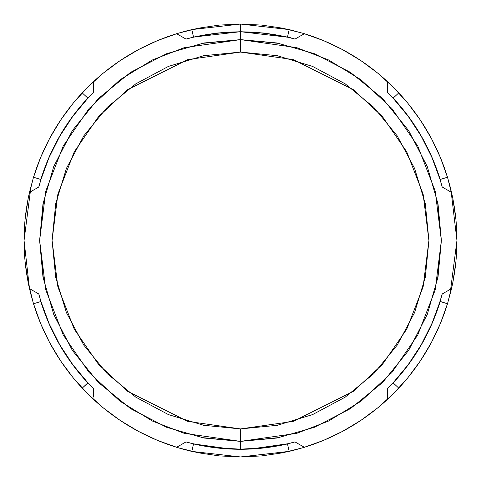<?xml version="1.0" encoding="UTF-8"?>
<svg xmlns="http://www.w3.org/2000/svg" width="481" height="481" viewBox="0 0 481 481"><rect width="100%" height="100%" fill="white"/><g stroke="black" fill="none" stroke-linecap="round" stroke-linejoin="round"><path stroke-width="0.72" d="M201.311 43.482L240.5 39.622L279.689 43.482M437.518 201.311L441.378 240.5L437.518 279.689M279.689 437.518L240.5 441.378L201.311 437.518M43.482 279.689L39.622 240.5L43.482 201.311M186.496 30.898L176.617 33.694C145.262 43.488 117.502 59.512 93.344 81.77C117.502 59.512 145.262 43.488 176.617 33.694L185.997 39.081L176.617 33.694L191.793 29.6L193.518 37.061L240.5 31.704L240.5 24.05L191.793 29.6L240.5 24.05L289.207 29.6L304.383 33.694C335.738 43.488 363.498 59.512 387.656 81.77L398.791 92.869C421.422 117.298 437.662 145.418 447.498 177.23L451.545 192.424C458.742 224.477 458.742 256.523 451.545 288.576L447.498 303.77C437.662 335.582 421.422 363.702 398.791 388.131L387.656 399.23C363.498 421.488 335.738 437.512 304.383 447.306L289.207 451.4L240.5 456.95L191.793 451.4L183.333 449.266L176.617 447.306L185.997 441.919C203.848 446.735 222.012 449.152 240.5 449.164C258.988 449.152 277.152 446.735 295.003 441.919L304.383 447.306C335.738 437.512 363.498 421.488 387.656 399.23L387.686 388.407C414.195 361.76 432.365 330.297 442.183 294.011L451.545 288.576C458.742 256.523 458.742 224.477 451.545 192.424L442.183 186.989C432.365 150.703 414.195 119.24 387.686 92.592L387.656 81.77C363.498 59.512 335.738 43.488 304.383 33.694L295.003 39.081C277.152 34.265 258.988 31.848 240.5 31.836L240.5 39.622L277.05 42.977L314.442 53.728L350.421 72.366L382.539 98.461L408.634 130.579L427.272 166.558L438.023 203.95L441.378 240.5L438.023 277.05L427.272 314.442L408.634 350.421L382.539 382.539L350.421 408.634L314.442 427.272L277.05 438.023L240.5 441.378L240.5 449.164L240.5 441.378L296.747 433.345L328.523 421.067L361.027 401.202L391.847 372.583L417.742 335.029L435.197 289.947L441.378 240.5L435.197 191.053L417.742 145.971L391.847 108.417L361.027 79.798L328.523 59.933L296.747 47.655L240.5 39.622L240.5 52.08L293.26 59.614L353.553 89.761L382.461 116.606L406.752 151.834L423.124 194.12L428.92 240.5L423.124 286.88L406.752 329.166L382.461 364.394L353.553 391.239L293.26 421.386L240.5 428.92L240.5 441.378L240.5 428.92L203.74 425.3L168.392 414.58L135.816 397.168L107.269 373.731L83.832 345.184L66.42 312.608L55.7 277.26L52.08 240.5L55.7 203.74L66.42 168.392L83.832 135.816L107.269 107.269L135.816 83.832L168.392 66.42L203.74 55.7L240.5 52.08L277.26 55.7L312.608 66.42L345.184 83.832L373.731 107.269L397.168 135.816L414.58 168.392L425.3 203.74L428.92 240.5L425.3 277.26L414.58 312.608L397.168 345.184L373.731 373.731L345.184 397.168L312.608 414.58L277.26 425.3L240.5 428.92L187.74 421.386L127.447 391.239L98.539 364.394L74.248 329.166L57.876 286.88L52.08 240.5L57.876 194.12L74.248 151.834L98.539 116.606L127.447 89.761L187.74 59.614L240.5 52.08L240.5 39.622L184.253 47.655L152.477 59.933L119.973 79.798L89.153 108.417L63.258 145.971L45.803 191.053L39.622 240.5L45.803 289.947L63.258 335.029L89.153 372.583L119.973 401.202L152.477 421.067L184.253 433.345L240.5 441.378L203.95 438.023L166.558 427.272L130.579 408.634L98.461 382.539L72.366 350.421L53.728 314.442L42.977 277.05L39.622 240.5L42.977 203.95L53.728 166.558L72.366 130.579L98.461 98.461L130.579 72.366L166.558 53.728L203.95 42.977L240.5 39.622L240.5 31.836C222.012 31.848 203.848 34.265 185.997 39.081C203.848 34.265 222.012 31.848 240.5 31.836C258.988 31.848 277.152 34.265 295.003 39.081L290.392 37.704L278.589 35.341M202.411 35.341L193.482 37.205M237.722 31.854L237.241 31.86M225.228 32.395L210.263 34.037M210.107 34.061L202.513 35.323M187.362 450.324L191.805 451.4L240.5 456.95L261.718 455.91L282.726 452.789L303.331 447.631L323.334 440.476L342.532 431.391L360.756 420.472L377.813 407.816L393.554 393.554L407.816 377.813L420.472 360.756L431.391 342.532L440.476 323.334L447.631 303.331L452.789 282.726L455.91 261.718L456.95 240.5L455.91 219.282L452.789 198.274L447.631 177.669L440.476 157.666L431.391 138.468L420.472 120.244L407.816 103.187L393.554 87.446L377.813 73.184L360.756 60.528L342.532 49.609L323.334 40.524L303.331 33.369L282.726 28.211L261.718 25.09L240.5 24.05L219.282 25.09L198.274 28.211L177.669 33.369L157.666 40.524L138.468 49.609L120.244 60.528L103.187 73.184L87.446 87.446L73.184 103.187L60.528 120.244L49.609 138.468L40.524 157.666L33.369 177.669L28.211 198.274L25.09 219.282L24.05 240.5L25.09 261.718L28.211 282.726L33.369 303.331L40.524 323.334L49.609 342.532L60.528 360.756L73.184 377.813L87.446 393.554L103.187 407.816L120.244 420.472L138.468 431.391L157.666 440.476L177.669 447.631L198.274 452.789L219.282 455.91L240.5 456.95L289.538 451.322M292.201 450.685L304.383 447.306L295.003 441.919C277.152 446.735 258.988 449.152 240.5 449.164C222.012 449.152 203.848 446.735 185.997 441.919L193.518 443.939L229.251 448.863M391.005 396.061L394.624 392.472M449.885 295.352L456.95 240.5L450.937 189.833M450.469 187.939L447.498 177.23L440.049 179.503L438.359 174.236M388.107 93.013L387.686 92.592C414.195 119.24 432.365 150.703 442.183 186.989L451.545 192.424L447.498 177.23C437.662 145.418 421.422 117.298 398.791 92.869L393.193 98.094L408.339 116.3L421.32 136.105L431.98 157.251L440.175 179.467L442.183 186.989L445.52 188.925M396.675 90.632L387.656 81.77L387.686 92.592L393.049 98.13M30.531 293.061L33.502 303.77C43.338 335.582 59.578 363.702 82.209 388.131L93.344 399.23C117.502 421.488 145.262 437.512 176.617 447.306C145.262 437.512 117.502 421.488 93.344 399.23L82.209 388.131C59.578 363.702 43.338 335.582 33.502 303.77L29.455 288.576L38.817 294.011C48.635 330.297 66.805 361.76 93.314 388.407L93.338 397.072M89.995 84.939L82.209 92.869C59.578 117.298 43.338 145.418 33.502 177.23L29.455 192.424C22.258 224.477 22.258 256.523 29.455 288.576C22.258 256.523 22.258 224.477 29.455 192.424L33.502 177.23C43.338 145.418 59.578 117.298 82.209 92.869L93.344 81.77L93.314 92.592C66.805 119.24 48.635 150.703 38.817 186.989L29.455 192.424L38.817 186.989C48.635 150.703 66.805 119.24 93.314 92.592L84.181 102.279M240.981 31.836L216.877 33.177L193.554 37.187L191.757 29.612M42.641 174.236L49.02 157.251L59.68 136.105L72.661 116.3L87.807 98.094L93.314 92.592L93.344 81.77L91.402 83.592M87.915 98.172L72.769 116.378L59.794 136.165L49.14 157.299L40.951 179.503L38.817 186.989L40.825 179.467L33.502 177.23L33.057 178.71M31.115 185.648L24.05 240.5L29.527 288.877M84.325 390.368L88.306 394.402M387.656 399.23L398.791 388.131C421.422 363.702 437.662 335.582 447.498 303.77L451.545 288.576L442.183 294.011C432.365 330.297 414.195 361.76 387.686 388.407L387.656 399.23L387.686 388.407L396.819 378.721M438.359 306.764L442.033 294.588M388.107 387.993L393.103 382.816L408.231 364.622L421.206 344.835L431.86 323.701L440.049 301.497L431.98 323.749L421.32 344.895L408.339 364.7L393.193 382.906L387.686 388.407M396.819 102.279L393.193 98.094C415.025 121.657 430.687 148.779 440.175 179.467L442.183 186.989M440.073 179.569L431.86 157.299L421.206 136.165L408.231 116.378L393.085 98.166M442.033 186.418L440.903 182.365M278.487 35.323L270.893 34.061M270.737 34.037L255.772 32.395M243.759 31.86L243.278 31.854M294.432 38.925L287.446 37.187L264.123 33.177L240.5 31.836M191.793 29.6L176.617 33.694L185.997 39.081L193.518 37.061L216.859 33.051L240.5 31.704L264.141 33.051L287.482 37.061L295.003 39.081L304.383 33.694L289.207 29.6L287.482 37.061L289.207 29.6L240.5 24.05L240.5 31.704L287.446 37.187M92.893 93.007L91.709 94.204M40.927 301.431L42.641 306.764M38.967 294.582L40.097 298.635M93.332 395.37L93.314 388.407C66.805 361.76 48.635 330.297 38.817 294.011L35.48 292.075M84.181 378.721L87.951 382.87M40.945 301.479L49.14 323.701L59.794 344.835L72.769 364.622L87.897 382.816L72.661 364.7L59.68 344.895L49.02 323.749L40.825 301.533L38.817 294.011L29.455 288.576L33.502 303.77L40.825 301.533L38.817 294.011M186.568 442.075L193.554 443.813L216.877 447.823L240.5 449.164L264.123 447.823L287.518 443.795M251.749 448.863L287.446 443.813L264.141 447.949L240.5 449.296L216.859 447.949L193.518 443.939L185.997 441.919L176.617 447.306L191.793 451.4L193.518 443.939L191.793 451.4M91.612 386.868L87.915 382.834M33.502 177.23L40.945 179.521M39.412 184.788L38.817 186.989L39.298 184.74M176.617 33.694L185.997 39.081L193.548 37.187M440.055 179.521L447.498 177.23M393.085 382.828L398.791 388.131L393.193 382.906C415.025 359.343 430.687 332.221 440.175 301.533L440.055 301.479M441.702 296.26L442.183 294.011L451.545 288.576L442.183 294.011L440.175 301.533L447.498 303.77L440.211 301.425M289.207 451.4L287.482 443.939L289.207 451.4L304.383 447.306L295.003 441.919L287.452 443.813M193.542 443.813L193.518 443.939C224.837 451.064 256.163 451.064 287.482 443.939L295.003 441.919L304.383 447.306M87.879 382.99L82.209 388.131L87.807 382.906C65.975 359.343 50.313 332.221 40.825 301.533L33.502 303.77M93.314 388.407L93.326 392.322M82.209 92.869L93.344 81.77L93.314 92.592L87.807 98.094L82.209 92.869L87.807 98.094C65.975 121.657 50.313 148.779 40.825 179.467L40.789 179.575M29.455 192.424L38.817 186.989L29.455 192.424M301.034 35.612L304.383 33.694M393.193 98.094L398.791 92.869L387.656 81.77L387.686 92.592L393.193 98.094M387.686 92.592L387.674 88.642M387.668 86.285L387.656 81.77M179.966 445.388L176.617 447.306"/></g></svg>
